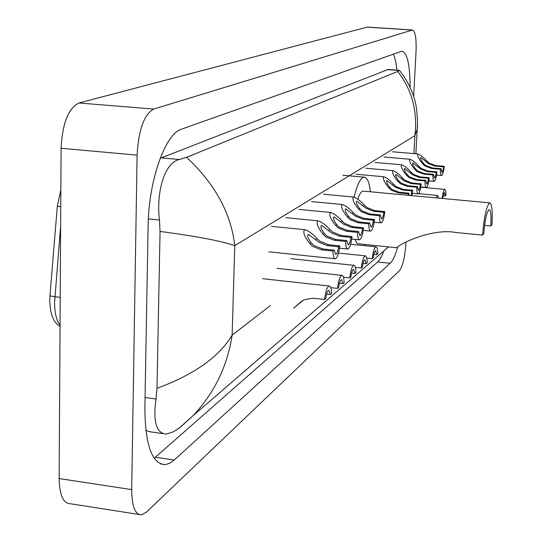 <?xml version="1.0" encoding="UTF-8"?>
<svg xmlns="http://www.w3.org/2000/svg" width="542" height="542" viewBox="0 0 542 542"><rect width="100%" height="100%" fill="white"/><g stroke="black" fill="none" stroke-linecap="round" stroke-linejoin="round"><path stroke-width="0.81" d="M405.951 242.01L405.856 243.819C404.867 257.321 402.781 266.23 399.596 270.533L146.32 512.231L141.53 514.886C135.134 514.812 131.855 506.384 131.699 489.595L137.099 155.12C138.569 129.789 144.104 114.43 153.691 109.064L412.516 29.986C415.321 31.233 416.493 38.441 416.032 51.619L413.654 96.544M138.799 514.46L70.372 503.742C63.265 503.545 59.518 495.144 59.139 478.552L61.097 148.284C62.425 123.291 68.38 108.197 78.956 102.994L367.266 27.107M410.084 87.337C409.976 64.803 407.266 52.73 401.947 51.117L181.536 129.159C165.418 133.474 148.522 180.581 148.115 226.102L144.863 408.472C145.276 445.551 152.146 464.27 165.459 464.629L169.815 463.214L174.239 460.029L390.213 263.276C392.855 260.743 395.355 255.343 397.72 247.064M154.172 458.234L377.727 261.962C379.786 260.099 381.792 256.461 383.75 251.041M396.927 70.108C396.175 62.94 394.955 57.581 393.262 54.037M388.133 69.491L160.195 158.284M145.839 430.531L150.493 431.852L162.776 433.586M186.59 157.315C215.038 183.934 231.095 213.385 234.767 245.668C222.355 241.176 197.451 236.427 160.053 231.434L159.443 220.025C156.035 191.909 164.68 162.343 179.422 159.511L186.59 157.315L397.767 71.436L399.258 70.277L400.057 71.232M180.432 427.15L173.474 431.778L166.326 434.088C156.347 433.424 152.898 421.73 155.981 399L157.004 388.296C193.894 374.773 218.927 357.076 232.112 335.207C227.396 366.25 214.341 393.106 192.945 415.775L180.432 427.15M160.053 231.434L157.004 388.296M417.496 123.691L417.198 129.308L414.887 135.717C417.692 111.259 411.988 89.837 397.767 71.436M387.882 69.471L399.258 70.277C407.99 80.27 413.566 94.938 414.474 99.301C417.604 107.736 417.862 128.644 417.198 129.314L415.89 153.772M355.173 239.381L356.379 242.43L357.862 243.771L396.758 247.748C399.007 244.259 431.71 227.945 456.032 232.491L482.576 235.106L483.782 233.771C484.975 219.72 486.763 211.671 489.155 209.605C490.801 210.201 491.357 215.655 490.815 225.967L491.953 224.706C492.678 210.967 491.94 203.69 489.738 202.864L363.045 191.109C361.284 191.319 359.549 194.009 357.828 199.185M484.602 225.37L490.815 225.967M365.254 244.53L364.868 245.743M350.884 244.306L350.796 243.575M363.499 191.157L363.045 191.109M354.082 197.105C357.192 184.436 360.545 177.79 364.149 177.18C367.219 177.349 369.298 182.22 370.396 191.793M482.576 235.106C484.175 216.333 486.56 205.587 489.738 202.864M301.813 301.135L298.127 304.401L302.775 300.492M303.005 300.349L293.656 308.249L300.925 301.84L303.974 299.821L312.991 298.215L324.55 299.523C325.518 291.528 327.07 287.03 329.204 286.027L262.565 278.669M326.623 294.157L330.322 294.57L331.535 293.534C331.392 288.635 330.613 286.135 329.204 286.027M330.322 294.57L328.791 290.363C327.49 290.905 326.487 293.608 325.789 298.459L324.55 299.523M330.742 287.639L337.53 288.391C338.465 280.675 339.929 276.339 341.927 275.383L277.091 268.365M339.461 283.344L342.971 283.723L344.109 282.748C343.994 277.951 343.262 275.499 341.927 275.383M342.971 283.723L341.535 279.591C340.315 280.106 339.367 282.707 338.696 287.389L337.53 288.391M343.452 277.213L349.766 277.897C350.66 270.431 352.049 266.251 353.933 265.343L290.803 258.642M351.568 273.134L354.902 273.493L355.979 272.572C355.877 267.877 355.2 265.465 353.933 265.343M354.902 273.493L353.553 269.428C352.402 269.923 351.507 272.43 350.87 276.955L349.766 277.897M355.43 267.362L361.324 267.992C362.185 260.763 363.499 256.718 365.267 255.858L338.526 253.067M363.011 263.493L366.175 263.825L367.191 262.958C367.11 258.358 366.473 255.987 365.267 255.858M366.175 263.825L364.908 259.835C363.824 260.296 362.977 262.721 362.361 267.098L361.324 267.992M366.738 258.046L372.252 258.622C373.079 251.617 374.332 247.708 375.999 246.881L350.599 244.279M373.838 254.367L376.846 254.679L377.808 253.852C377.747 249.347 377.144 247.023 375.999 246.881M376.846 254.679L375.653 250.75C374.63 251.197 373.824 253.534 373.235 257.775L372.252 258.622M438.613 198.121L437.536 195.432L436.093 197.891M443.166 195.825L445.26 196.021L445.917 195.459C445.937 191.577 445.558 189.551 444.772 189.388C443.688 189.944 442.821 192.972 442.177 198.453M445.26 196.021L444.494 192.573C443.817 192.884 443.261 194.734 442.821 198.115L442.401 198.474M338.594 246.766L327.26 245.601L318.804 242.118L308.425 234.388C306.921 235.526 307.842 238.331 311.189 242.789L313.987 245.58L322.747 248.934L334.184 250.126L335.728 254.51C336.975 254.002 337.93 251.42 338.594 246.766L339.766 245.872L328.466 244.706L319.99 241.271L317.07 238.629C312.741 233.819 308.628 230.845 304.74 229.7L271.434 226.346M339.766 245.872C338.852 253.548 337.375 257.857 335.329 258.812C333.913 258.69 333.127 256.102 332.978 251.041L321.514 249.848L312.761 246.454L309.929 243.676C304.272 236.576 302.544 231.915 304.74 229.7M332.978 251.041L334.184 250.126M350.891 237.403L339.861 236.285L331.629 232.918L321.582 225.37C320.187 226.468 321.115 229.164 324.367 233.473L327.083 236.177L335.606 239.428L346.738 240.567L348.181 244.869C349.353 244.388 350.254 241.901 350.891 237.403L352.002 236.556L340.999 235.445L332.747 232.112L329.909 229.551C325.688 224.855 321.711 221.949 317.991 220.824L285.6 217.62M352.002 236.556C351.121 243.975 349.719 248.141 347.795 249.042C346.46 248.913 345.728 246.373 345.6 241.434L334.441 240.289L325.932 237.003L323.174 234.313C317.693 227.45 315.966 222.958 317.991 220.824M345.6 241.434L346.738 240.567M362.496 228.555L351.758 227.491L343.736 224.232L334.007 216.861C332.713 217.918 333.642 220.526 336.799 224.686L339.448 227.308L347.734 230.458L358.574 231.549L359.929 235.77C361.033 235.316 361.887 232.911 362.496 228.555L363.547 227.762L352.828 226.698L344.793 223.473L342.036 220.98C337.91 216.393 334.068 213.555 330.498 212.45L298.974 209.388M363.547 227.762C362.7 234.943 361.372 238.968 359.563 239.828C358.296 239.693 357.605 237.2 357.503 232.362L346.636 231.278L338.357 228.087L335.674 225.479C330.356 218.839 328.628 214.497 330.498 212.45M357.503 232.362L358.574 231.549M373.472 220.194L363.004 219.171L355.186 216.014L345.749 208.819C344.549 209.835 345.478 212.349 348.547 216.38L351.128 218.927L359.197 221.983L369.759 223.026L371.033 227.173C372.076 226.739 372.889 224.415 373.472 220.194L374.461 219.442L364.021 218.426L356.189 215.296L353.499 212.877C349.475 208.399 345.749 205.614 342.327 204.53L311.623 201.597M374.461 219.442C373.648 226.407 372.388 230.296 370.681 231.116C369.475 230.973 368.831 228.534 368.743 223.799L358.16 222.755L350.098 219.666L347.483 217.132C342.32 210.702 340.6 206.502 342.327 204.53M368.743 223.799L369.759 223.026M383.858 212.281L373.648 211.299L366.026 208.236L356.873 201.197C355.748 202.18 356.683 204.619 359.664 208.514L362.178 210.994L370.05 213.961L380.349 214.957L381.548 219.029C382.53 218.616 383.302 216.366 383.858 212.281L384.8 211.57L374.617 210.587L366.981 207.552L364.359 205.194C360.43 200.818 356.812 198.094 353.526 197.031L323.608 194.219M384.8 211.57C384.014 218.318 382.815 222.091 381.202 222.87C380.057 222.721 379.454 220.33 379.386 215.696L369.061 214.693L361.209 211.692L358.662 209.226C353.641 202.999 351.927 198.934 353.526 197.031M379.386 215.696L380.349 214.957M410.978 195.56L411.961 190.872L402.462 189.998L395.362 187.186L386.954 180.601C386.039 181.482 386.968 183.704 389.725 187.268L392.062 189.551L399.373 192.281L408.953 193.169L409.129 195.384M408.146 195.296L408.126 193.799L398.526 192.911L391.229 190.154L388.865 187.878C384.237 182.18 382.557 178.474 383.824 176.746C386.764 177.762 390.071 180.317 393.749 184.415L396.175 186.604L403.282 189.388L412.767 190.262L411.94 195.648M408.126 193.799L408.953 193.169M411.961 190.872L412.767 190.262M420.429 184.422L411.141 183.582L404.203 180.845L396.019 174.395C395.165 175.249 396.087 177.403 398.776 180.865L401.06 183.094L408.201 185.757L417.564 186.611L418.512 190.405C419.305 190.052 419.948 188.06 420.429 184.422L421.195 183.84L411.927 183L404.982 180.283L402.611 178.155C399.007 174.138 395.789 171.631 392.957 170.635L365.803 168.23M421.195 183.84C420.511 189.869 419.515 193.216 418.214 193.873C417.272 193.711 416.791 191.489 416.778 187.207L407.394 186.353L400.267 183.67L397.957 181.448C393.445 175.913 391.778 172.309 392.957 170.635M416.778 187.207L417.564 186.611M428.498 178.277L419.413 177.464L412.631 174.795L404.657 168.474C403.865 169.307 404.779 171.401 407.401 174.768L409.637 176.943L416.608 179.537L425.761 180.357L426.669 184.09C427.421 183.758 428.031 181.821 428.498 178.277L429.23 177.715L420.165 176.909L413.37 174.26L411.06 172.187C407.53 168.25 404.393 165.791 401.663 164.809L375.125 162.485M429.23 177.715C428.566 183.589 427.611 186.841 426.371 187.478C425.477 187.315 425.023 185.127 425.016 180.926L415.843 180.107L408.878 177.491L406.615 175.323C402.218 169.937 400.572 166.435 401.663 164.809M425.016 180.926L425.761 180.357M436.202 172.41L427.313 171.624L420.673 169.023L412.902 162.83C412.157 163.637 413.065 165.676 415.626 168.955L417.814 171.076L424.63 173.603L433.586 174.395L434.447 178.061C435.165 177.742 435.748 175.859 436.202 172.41L436.899 171.875L428.031 171.096L421.378 168.515L419.122 166.482C415.66 162.627 412.611 160.215 409.969 159.253L384.014 157.011M436.899 171.875C436.249 177.6 435.334 180.764 434.156 181.38C433.295 181.211 432.868 179.063 432.875 174.944L423.905 174.145L417.089 171.597L414.881 169.483C410.592 164.233 408.953 160.825 409.969 159.253M432.875 174.944L433.586 174.395M443.559 166.807L434.853 166.048L428.356 163.508L420.775 157.444C420.077 158.223 420.978 160.208 423.485 163.399L425.619 165.473L432.292 167.939L441.059 168.704L441.872 172.309C442.557 172.004 443.119 170.168 443.559 166.807L444.223 166.299L435.538 165.54L429.034 163.027L426.818 161.042C423.431 157.261 420.457 154.89 417.902 153.942L392.51 151.774M444.223 166.299C443.593 171.875 442.719 174.958 441.594 175.554C440.768 175.384 440.368 173.277 440.382 169.226L431.595 168.454L424.935 165.967L422.767 163.901C418.58 158.792 416.961 155.473 417.902 153.942M440.382 169.226L441.059 168.704M413.932 153.603L414.887 135.717L234.767 245.668L232.112 335.207L270.329 305.566M412.171 30.034L366.738 27.147M153.691 109.064L78.956 102.994M137.099 155.12L61.097 148.284M131.699 489.595L59.139 478.552M377.727 261.962L390.213 263.276M155.317 457.279L174.239 460.029M148.359 218.9L159.443 220.025M161.123 157.864L179.422 159.511M387.198 69.606L399.102 70.453M145.06 397.53L155.981 399M60.636 226.305L54.573 302.599C54.64 313.039 56.47 320.566 60.054 325.18M57.316 206.278L49.979 295.451C49.647 295.83 51.266 296.25 54.837 296.698L60.216 297.334M60.751 206.814L57.323 206.184L60.853 189.815M301.508 301.366L300.925 301.84M309.929 243.676L311.189 242.789M315.837 239.503L317.07 238.629M327.26 245.601L328.466 244.706M321.514 249.848L322.747 248.934M323.174 234.313L324.367 233.473M328.75 230.377L329.909 229.551M339.861 236.285L340.999 235.445M334.441 240.289L335.606 239.428M335.674 225.479L336.799 224.686M340.938 221.759L342.036 220.98M351.758 227.491L352.828 226.698M346.636 231.278L347.734 230.458M347.483 217.132L348.547 216.38M352.463 213.609L353.499 212.877M363.004 219.171L364.021 218.426M358.16 222.755L359.197 221.983M358.662 209.226L359.664 208.514M363.377 205.892L364.359 205.194M373.648 211.299L374.617 210.587M369.061 214.693L370.05 213.961M388.865 187.878L389.725 187.268M392.909 185.018L393.749 184.415M402.462 189.998L403.282 189.388M398.526 192.911L399.373 192.281M397.957 181.448L398.776 180.865M401.805 178.725L402.611 178.155M411.141 183.582L411.927 183M407.394 186.353L408.201 185.757M406.615 175.323L407.401 174.768M410.287 172.729L411.06 172.187M419.413 177.464L420.165 176.909M415.843 180.107L416.608 179.537M414.881 169.483L415.626 168.955M418.383 167.004L419.122 166.482M427.313 171.624L428.031 171.096M423.905 174.145L424.63 173.603M422.767 163.901L423.485 163.399M426.12 161.536L426.818 161.042M434.853 166.048L435.538 165.54M431.595 168.454L432.292 167.939M412.516 29.986L367.124 27.1M160.473 463.898L165.459 464.629M192.932 415.782L388.533 246.908M192.945 415.775L178.447 428.715M49.756 300.315L49.959 295.675M49.756 300.918C50.413 318.439 55.86 324.001 60.04 326.359M364.149 177.18L342.849 175.256M437.536 195.432L418.6 193.684M444.772 189.388L420.761 187.2M334.99 258.771L268.791 251.8M347.497 249.008L339.495 248.182M359.292 239.801L351.704 239.029M370.437 231.095L363.228 230.37M380.985 222.85L374.122 222.179M383.824 176.746L356.026 174.246M418.065 193.86L412.381 193.331M426.242 187.464L420.795 186.97M434.04 181.367L428.824 180.899M441.479 175.54L436.486 175.1"/></g></svg>
